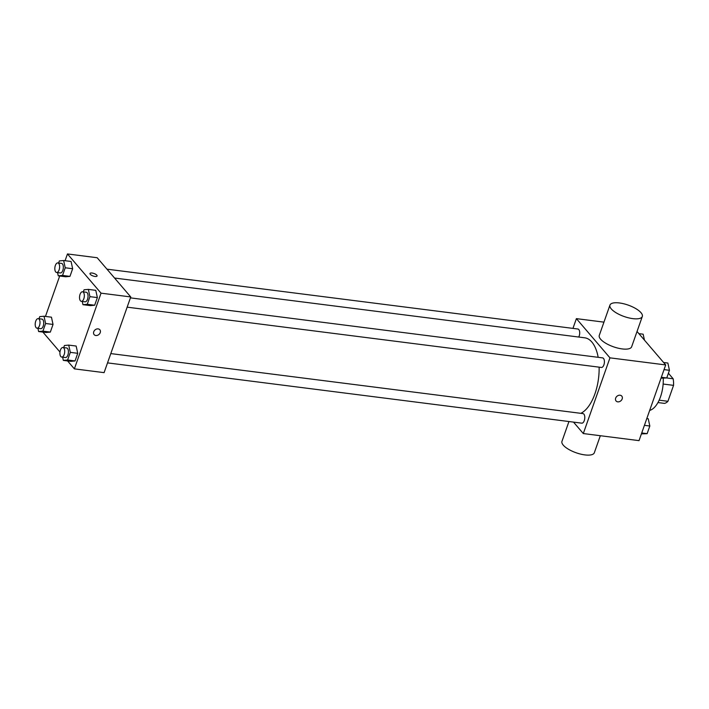 <?xml version="1.0" encoding="UTF-8"?>
<svg xmlns="http://www.w3.org/2000/svg" width="709" height="709" viewBox="0 0 709 709"><rect width="100%" height="100%" fill="white"/><g stroke="black" fill="none" stroke-linecap="round" stroke-linejoin="round"><path stroke-width="1.06" d="M668.41 373.244L673.151 378.783A16.608 8.091 -82.8 0 1 673.55 385.359L667.94 401.294A16.608 8.091 -82.8 0 1 664.493 403.386L657.952 402.552M659.157 400.177L667.94 401.294M663.137 384.039L673.55 385.359M666.682 377.959L673.151 378.783M649.666 410.414A25.737 12.54 -82.8 0 0 663.252 378.269M637.036 331.475L665.689 364.931L639.031 440.635L583.303 433.553L573.51 422.112M572.952 328.391L576.39 318.633L609.962 357.85L665.689 364.931M609.962 357.85L583.303 433.553M617.761 401.852A3.749 2.996 -40.6 0 1 616.068 400.975A3.749 2.996 -40.6 0 1 616.972 396.26A3.749 2.996 -40.6 0 1 621.775 396.092A3.749 2.996 -40.6 0 1 621.651 399.947A3.749 2.996 -40.6 0 1 617.761 401.852M580.822 413.329A38.596 18.815 -82.8 0 0 599.123 367.165M598.174 357.318A38.596 18.815 -82.8 0 0 584.712 337.803L114.574 278.043M578.73 337.041A4.821 2.349 -82.8 0 0 579.67 332.016A4.821 2.349 -82.8 0 0 577.915 329.02L106.97 269.163M127.15 307.165L601.409 367.448A4.821 2.349 -82.8 0 0 604.343 362.964A4.821 2.349 -82.8 0 0 602.623 357.885L130.421 297.869M107.529 362.884L581.788 423.167A4.821 2.349 -82.8 0 0 584.721 418.682A4.821 2.349 -82.8 0 0 583.002 413.604L110.799 353.587M576.39 318.633L603.944 322.143M642.31 316.498L631.648 346.781A17.158 6.053 -160.6 0 1 613.453 346.79A17.158 6.053 -160.6 0 1 599.282 335.384L609.953 305.1A17.158 6.053 -160.6 0 1 623.69 303.762A17.158 6.053 -160.6 0 1 640.989 312.687A17.158 6.053 -160.6 0 1 642.31 316.498A17.158 6.053 -160.6 0 1 624.115 316.506A17.158 6.053 -160.6 0 1 609.953 305.1M568.946 421.536L561.962 441.361A17.158 6.053 19.4 0 0 563.283 445.172A17.158 6.053 19.4 0 0 580.582 454.097A17.158 6.053 19.4 0 0 594.328 452.759L600.328 435.716M621.775 396.092A3.749 2.996 -40.6 0 1 621.651 399.947A3.749 2.996 -40.6 0 1 617.752 401.843A3.749 2.996 -40.6 0 1 616.068 400.975M65.077 260.708L67.461 253.946L97.177 257.73L130.748 296.938L104.09 372.642L74.374 368.866L67.585 360.943M67.461 253.946L101.032 293.163L130.748 296.938M101.032 293.163L74.374 368.866M99.836 329.756A3.749 2.996 -40.6 0 1 99.721 333.611A3.749 2.996 -40.6 0 1 95.821 335.508A3.749 2.996 -40.6 0 1 94.137 334.639A3.749 2.996 -40.6 0 1 95.041 329.915A3.749 2.996 -40.6 0 1 99.836 329.756A3.749 2.996 -40.6 0 1 99.721 333.611A3.749 2.996 -40.6 0 1 95.821 335.508A3.749 2.996 -40.6 0 1 94.137 334.63M71.068 261.47L72.655 268.729L69.961 276.377L65.68 276.767L69.961 276.377L72.655 268.729L71.068 261.47L63.633 260.522L65.228 267.78L62.534 275.429L58.244 275.819L57.544 272.602M76.155 346.045L77.742 353.304L75.048 360.952L70.767 361.342L75.048 360.952L77.742 353.304L76.155 346.045L68.72 345.106L70.315 352.355L67.621 360.004L63.331 360.402L62.631 357.176M45.456 316.427L59.689 276.005M59.973 352.045L42.877 332.078M95.777 290.327L97.363 297.585L94.669 305.233L90.389 305.632L94.669 305.233L97.363 297.585L95.777 290.327L88.341 289.387L89.937 296.646L87.242 304.294L82.953 304.684L82.253 301.467M51.447 317.189L53.033 324.438L50.339 332.087L46.058 332.486L50.339 332.087L53.033 324.438L51.447 317.189L44.011 316.241L45.606 323.499L42.912 331.147L38.623 331.537L37.923 328.32M89.99 273.488A3.749 1.321 -160.6 0 1 92.994 273.204A3.749 1.321 -160.6 0 1 96.778 275.154A3.749 1.321 -160.6 0 1 97.071 275.987A3.749 1.321 -160.6 0 1 93.092 275.987A3.749 1.321 -160.6 0 1 89.99 273.488A3.749 1.321 -160.6 0 1 92.994 273.195A3.749 1.321 -160.6 0 1 96.778 275.145A3.749 1.321 -160.6 0 1 97.071 275.987M38.986 318.731L39.731 316.631L44.011 316.241M37.001 328.196L40.714 328.675A4.821 2.349 -82.8 0 0 43.648 324.19A4.821 2.349 -82.8 0 0 41.928 319.112L38.215 318.633A4.821 2.349 -82.8 0 0 35.45 322.143A4.821 2.349 -82.8 0 0 36.106 327.673A4.821 2.349 -82.8 0 0 37.001 328.196A4.821 2.349 -82.8 0 0 39.934 323.712A4.821 2.349 -82.8 0 0 38.215 318.633M45.606 323.499L53.033 324.438M42.912 331.147L50.339 332.087M38.623 331.537L46.058 332.486M58.608 263.021L59.352 260.921L63.633 260.522M56.623 272.486L60.336 272.956A4.821 2.349 -82.8 0 0 63.269 268.472A4.821 2.349 -82.8 0 0 61.55 263.393L57.837 262.915A4.821 2.349 -82.8 0 0 55.072 266.424A4.821 2.349 -82.8 0 0 55.727 271.955A4.821 2.349 -82.8 0 0 56.623 272.486A4.821 2.349 -82.8 0 0 59.556 267.993A4.821 2.349 -82.8 0 0 57.837 262.915M65.228 267.78L72.655 268.729M62.534 275.429L69.961 276.377M58.244 275.819L65.68 276.767M63.695 347.596L64.439 345.496L68.72 345.106M61.71 357.061L65.423 357.531A4.821 2.349 -82.8 0 0 68.356 353.047A4.821 2.349 -82.8 0 0 66.637 347.968L62.924 347.499A4.821 2.349 -82.8 0 0 60.159 350.999A4.821 2.349 -82.8 0 0 60.814 356.538A4.821 2.349 -82.8 0 0 61.71 357.061A4.821 2.349 -82.8 0 0 64.643 352.577A4.821 2.349 -82.8 0 0 62.924 347.499M70.315 352.355L77.742 353.304M67.621 360.004L75.048 360.952M63.331 360.402L70.767 361.342M83.316 291.878L84.061 289.777L88.341 289.387M81.331 301.343L85.045 301.821A4.821 2.349 -82.8 0 0 87.978 297.328A4.821 2.349 -82.8 0 0 86.259 292.25L82.545 291.78A4.821 2.349 -82.8 0 0 79.78 295.29A4.821 2.349 -82.8 0 0 80.436 300.82A4.821 2.349 -82.8 0 0 81.331 301.343A4.821 2.349 -82.8 0 0 84.265 296.858A4.821 2.349 -82.8 0 0 82.545 291.78M89.937 296.646L97.363 297.585M87.242 304.294L94.669 305.233M82.953 304.684L90.389 305.632M638.898 333.647L643.152 334.187L644.454 340.134M646.794 418.585L648.239 418.762L649.825 426.02L647.131 433.669L641.406 433.881M644.419 425.329L649.825 426.02M641.725 432.977L647.131 433.669M663.606 362.503L667.86 363.043L669.447 370.302L666.752 377.95L661.027 378.163M664.041 369.611L669.447 370.302M661.346 377.268L666.752 377.95"/></g></svg>
